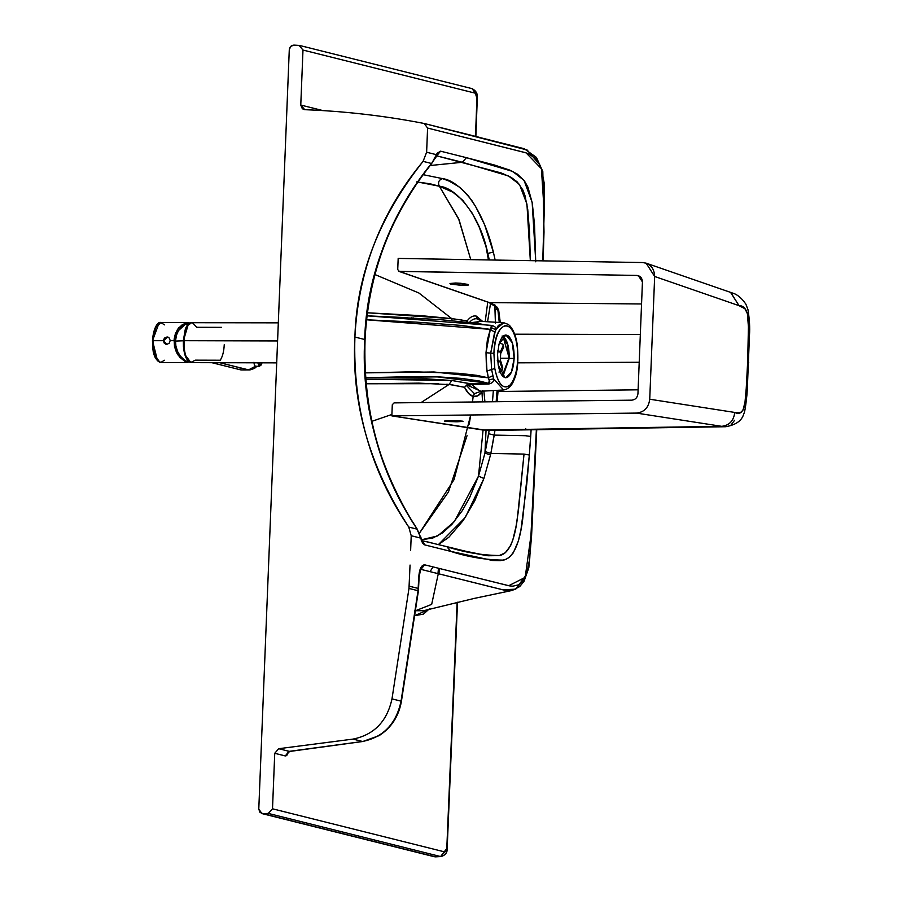 <?xml version="1.0" encoding="UTF-8"?>
<svg xmlns="http://www.w3.org/2000/svg" width="902" height="902" viewBox="0 0 902 902"><rect width="100%" height="100%" fill="white"/><g stroke="black" fill="none" stroke-linecap="round" stroke-linejoin="round"><path stroke-width="1.35" d="M509.247 358.421L514.14 358.444L512.313 342.771L505.909 334.958L498.986 344.327L497.566 354.294L498.175 364.758L504.996 377.667L505.796 377.769L511.457 372.12L514.14 358.444L509.247 358.421M410.049 565.047L408.978 588.431L418.043 590.709L418.269 588.442L409.204 586.176L418.269 588.442L418.731 577.438L421.313 566.828L424.662 564.821L509.506 585.872L512.911 586.176L518.379 584.868L522.089 581.97L526.948 573.041L529.756 558.361L536.374 429.702L531.368 532.631L525.178 577.381L508.728 585.714L424.662 564.821C421.279 564.99 419.306 569.196 418.731 577.438L418.043 590.709L408.978 588.431L391.987 698.87L401.052 701.147L418.043 590.709L401.052 701.147L391.987 698.87C387.071 721.408 374.093 734.814 353.043 739.099L362.548 741.478C383.406 737.227 396.237 723.787 401.052 701.147L401.052 701.147C396.237 723.787 383.406 737.227 362.548 741.478L353.043 739.099C374.093 734.814 387.071 721.408 391.987 698.87L408.978 588.431L410.049 565.047M258.784 809.06L289.283 49.723C289.722 46.803 291.278 45.269 293.973 45.111L300.513 45.765L299.103 45.416L302.982 50.05L475.309 93.188L476.921 98.228L475.501 136.36L477.293 98.386L476.403 94.507L472.152 88.655L475.309 93.188L302.982 50.05L299.103 45.416L293.973 45.111L290.748 46.363L289.283 49.723L258.784 809.06L259.979 812.42L263.102 813.694L261.941 813.581L258.784 809.06M435.542 856.855L263.102 813.694L435.542 856.855L440.593 856.55L268.255 813.412L263.102 813.694L268.255 813.412L440.593 856.55L435.542 856.855M441.033 856.596L441.055 856.596C445.554 855.164 447.606 852.289 447.189 847.981L440.593 856.55L444.833 851.939L272.505 808.801L268.255 813.412L272.505 808.801L274.738 753.294L278.684 748.705L353.043 739.099L278.684 748.705L289.26 751.355L362.548 741.478L289.26 751.355L278.684 748.705L274.738 753.294L272.505 808.801L444.833 851.939L445.983 851.24L446.817 847.801L457.134 602.322L447.189 847.981L457.517 602.232M471.442 88.543L472.107 88.644M415.348 526.452C378.096 466.447 361.217 404.13 364.69 339.502L354.903 337.044C351.329 402.822 369.29 466.165 408.764 527.061L417.276 529.192L415.348 526.452L417.276 529.192L408.764 527.061L411.222 535.732L420.625 538.088L417.276 529.192L420.625 538.088L424.763 544.898L450.617 551.347C468.025 557.03 485.671 559.95 503.553 560.119C513.125 557.819 519.484 544.368 522.63 519.755L529.339 455.025L531.109 429.792L530.703 436.433L525.381 435.711L530.703 436.433L529.339 455.025L524.028 454.078L529.339 455.025L526.768 483.968L520.961 529.778L518.312 541.121L513.306 552.847L509.089 557.492L505.267 559.578L500.362 560.661L492.661 560.503L450.617 551.347L447.46 546.815C458.475 549.837 471.994 552.825 488.005 555.767L499.223 555.609L505.289 552.768L510.622 545.631L512.798 540.084L516.079 526.204L518.379 510.983L524.028 454.078L517.387 518.131C514.512 541.301 508.581 553.76 499.629 555.519C481.995 555.328 464.429 552.396 446.93 546.725L450.617 551.347L424.763 544.898L422.215 540.58L424.763 544.898L422.779 543.387L421.223 540.208L420.884 537.051L420.625 538.088L411.222 535.732L410.635 550.254L411.222 535.732L408.764 527.061C370.688 471.16 352.727 407.828 354.903 337.044L364.69 339.502C366.302 279.304 387.556 221.881 428.473 167.208L431.675 163.521L423.083 161.368C379.268 216.615 356.538 275.178 354.903 337.044C358.342 270.476 381.061 211.925 423.083 161.368L431.675 163.521L436.421 154.682L426.623 152.235L423.083 161.368L426.623 152.235L436.421 154.682L431.675 163.521L428.473 167.208C389.179 217.281 367.926 274.704 364.69 339.502C362.469 409.034 379.359 471.351 415.348 526.452L415.348 526.452M525.742 429.871L525.81 428.8M436.016 155.742L437.087 155.336L436.399 156.531L436.421 154.682L436.399 156.531L428.946 167.118C389.596 217.247 368.298 274.76 365.062 339.671L365.062 339.671C362.852 409.316 379.742 471.656 415.732 526.712L422.328 540.715L466.12 551.347L488.005 555.767C469.592 552.903 452.522 547.807 447.46 546.815M436.793 155.742L440.571 151.175L436.421 154.682L437.166 153.25L440.571 151.175L436.793 155.742M436.478 155.787L462.365 162.281L466.435 157.681L440.571 151.175L466.435 157.681L462.365 162.281L508.457 175.935L519.484 184.436L526.937 204.089L530.331 260.655L529.564 232.761L527.726 209.332L524.941 195.486L522.81 189.894L517.331 182.001L511.073 177.311L501.23 172.97L436.478 155.787M535.698 260.746L532.157 202.398L524.062 180.423L512.674 171.425L466.435 157.681L494.104 164.919L509.833 170.14L517.387 174.142L524.366 180.828L527.929 187.142L532.281 203.097L534.536 224.948L535.709 261.794M494.961 430.355L494.251 435.102L525.381 435.711L494.251 435.102L490.835 453.447L524.028 454.078L490.835 453.447L494.961 430.355M417.806 182.001L439.342 186.229C437.684 182.508 438.733 179.972 442.499 178.607L423.106 174.672L442.499 178.607C438.733 179.972 437.684 182.508 439.342 186.229C456.277 187.582 480.157 215.409 487.802 253.439L493.36 252.064C488.895 232.919 481.724 215.747 471.847 200.537C461.091 186.985 451.304 179.667 442.499 178.607L449.331 181.189L460.099 187.492L467.991 195.317L475.467 206.254L484.633 224.835L493.36 252.064L487.802 253.439L489.301 259.956L487.802 253.439L488.433 259.945L486.009 246.618L479.334 227.405L472.186 213.131L462.76 200.289L452.827 192.182L439.342 186.229L458.543 218.577L470.765 259.652L459.095 219.862L439.342 186.229L430.322 183.839L416.69 181.888M495.153 260.058L493.36 252.064L495.153 260.058M494.837 305.395L495.018 309.262L497.487 309.352L495.018 309.262L495.401 322.228M493.349 390.543L492.469 401.762L493.349 390.543M489.132 430.446L488.625 433.738L494.251 435.102L488.625 433.738L485.276 451.62L490.835 453.447L485.276 451.62L484.949 453.108L490.496 454.958L490.835 453.447L490.496 454.958L484.949 453.108L478.5 476.098L483.9 478.488L490.496 454.958L483.9 478.488L478.5 476.098L454.281 521.638L437.741 535.912L421.741 539.723M438.451 544.571L465.319 517.387L483.9 478.488L474.734 500.881L463.154 520.578L448.869 537.254L438.259 544.661M542.778 260.858L544.515 199.004L544.222 183.286L541.471 168.888L538.821 163.003L535.416 158.38L528.031 153.509L524.738 152.483L427.593 128.061L426.623 152.235L427.593 128.061L526.069 152.855L541.414 168.719L544.199 211.801L542.778 260.858M363.111 741.399L379.111 735.637C391.378 727.688 398.819 716.244 401.424 701.271L418.415 590.833L419.092 577.618C420.298 570.289 421.008 567.403 421.2 568.97L420.343 569.354M515.82 589.107L510.216 590.72L504.398 590.179L420.918 569.365L424.662 564.821L420.941 569.376L502.696 589.784L515.707 589.164L526.385 574.63M424.233 123.495L427.593 128.061L424.233 123.495C384.816 115.839 344.981 111.239 304.729 109.683L302.339 108.759L300.772 105.049L302.982 50.05L300.772 105.049L322.95 110.596L300.772 105.049L304.729 109.683C344.981 111.239 384.816 115.839 424.233 123.495L527.016 149.957L539.723 164.671L538.731 162.529M365.468 379.223L426.59 378.851L451.846 380.486L470.551 383.733L488.14 383.26L479.221 380.971L461.486 378.4L439.545 376.957L411.391 376.641L365.682 377.712L437.323 376.867L488.14 383.26L489.639 381.952L488.365 377.825L433.952 371.985L365.366 372.876L413.759 371.782L458.938 373.315L476.741 375.333L488.365 377.825L486.392 366.607L486.009 352.727L487.362 340.02L490.316 329.365L460.854 325.385L415.754 322.093L366.528 319.793L490.316 329.365L491.624 326.039L490.451 325.735L491.195 325.363L487.948 325.227L491.195 325.363C494.77 326.073 496.235 327.449 495.593 329.501L503.79 322.724L498.355 325.408L494.646 332.116L490.699 353.099L493.913 353.37C494.691 321.146 512.877 316.365 516.925 344.271C519.022 362.153 516.88 375.649 510.498 384.748C503.519 390.239 498.287 384.816 494.781 368.467C497.836 383.429 502.606 389.281 509.078 386.033C515.256 380.024 518.143 368.568 517.725 351.667C516.215 335.206 512.167 326.49 505.582 325.521C499.031 327.437 495.142 336.717 493.913 353.37L494.781 368.467L491.613 369.538L493.608 378.806L503.609 389.991L493.608 378.806C494.07 381.377 492.481 383.113 488.839 384.015L471.656 384.534L479.965 391.276L471.656 384.534L468.33 385.582L480.811 391.231L468.33 385.582L466.424 385.447L474.407 393.655L473.155 396.44L472.501 401.999L473.155 396.44C476.29 397.207 479.221 395.662 481.95 391.818L477.71 395.854L473.155 396.44L468.589 393.498L464.519 387.285L451.259 384.692L418.765 383.125L366.189 383.767L438.271 383.7M498.175 364.758L497.566 354.294L498.986 344.327C501.546 336.018 504.793 333.323 508.728 336.232C512.483 340.482 514.287 347.89 514.14 358.444C513.441 368.85 511.084 375.209 507.071 377.521C502.978 378.423 500.012 374.172 498.175 364.758M421.629 539.723L432.78 538.054L442.566 532.879L452.015 524.242L462.399 510.487L469.592 497.712L478.5 476.098L483.066 430.062L478.5 476.098L484.949 453.108L486.043 430.434L484.949 453.108L489.143 430.389M482.57 401.875L481.95 391.818L482.57 401.875M467.078 435.531L448.474 491.94L419.588 532.924L454.089 479.582L470.72 414.988L469.243 424.053M482.807 390.487L482.401 391.141M484.926 401.852L483.867 391.062L484.926 401.852M495.412 323.119L494.803 304.639M490.598 303.095L487.565 321.755L490.598 303.095M487.745 302.091L485.208 321.619L487.745 302.091M476.38 316.117L482.683 321.462L476.38 316.117L477.406 318.913C474.486 318.226 471.656 319.601 468.927 323.063C471.656 319.601 474.486 318.226 477.406 318.913L476.38 316.117C473.189 315.373 470.122 316.963 467.191 320.875C470.122 316.963 473.189 315.373 476.38 316.117M481.24 391.209L474.407 393.655L481.24 391.209M430.288 165.506L462.365 162.281L430.288 165.506M427.447 541.865L433.997 543.5M443.683 545.913L446.93 546.725M453.537 548.348L459.794 549.87M466.368 551.438L486.268 555.542M371.872 421.324L391.908 414.458L371.872 421.324M421.042 402.585L449.083 384.444L421.042 402.585M461.711 319.996L451.733 318.62L452.139 320.616L451.733 318.62L367.362 312.78L421.471 315.689L451.733 318.62L418.934 293.026L374.95 274.546L418.934 293.026L451.733 318.62L467.191 320.875L468.025 322.217L466.255 320.717M490.451 325.735C492.142 326.287 492.436 327.009 491.342 327.922L495.593 329.501C496.235 327.449 494.77 326.073 491.195 325.363L366.979 315.813L407.467 317.684M491.613 369.538L494.781 368.467L493.913 353.37L490.699 353.099L491.613 369.538L490.699 353.099L495.593 329.501L491.342 327.922L490.316 329.365L494.646 332.116L490.316 329.365L486.009 352.727L490.699 353.099L486.009 352.727L486.956 371.015L491.613 369.538L486.956 371.015L488.365 377.825L492.898 375.649L491.613 369.538M488.377 383.237L489.482 380.621L488.377 383.237M480.146 321.315L475.478 323.142L480.146 321.315L503.79 322.724L508.277 324.427L510.126 326.107C513.644 330.369 515.989 336.356 517.15 344.068C518.706 359.999 517.748 371.737 514.287 379.291C512.065 385.582 508.514 389.157 503.609 389.991L479.965 391.276M481.003 321.371L471.464 322.623L481.003 321.371M481.397 321.394L477.406 318.913M464.519 387.285C467.067 392.517 469.942 395.572 473.155 396.44L474.407 393.655L466.424 385.447L464.519 387.285L466.424 385.447L471.656 384.534L488.839 384.015C492.481 383.113 494.07 381.377 493.608 378.806L492.898 375.649L488.365 377.825L489.256 379.866L493.608 378.806L489.256 379.866C490.26 381.253 489.887 382.38 488.14 383.26L488.839 384.015L488.14 383.26L470.945 383.756L471.656 384.534L470.551 383.733L468.33 385.582L470.551 383.733L468.6 383.508L466.424 385.447L468.285 383.451L464.519 387.285L468.285 383.451L451.846 380.486L449.083 384.444L464.519 387.285M411.312 317.865L412.113 317.899M412.924 317.944L413.747 317.978M483.686 324.461L484.599 324.641M467.428 322.149L467.191 320.875L467.428 322.149M446.727 384.229L449.083 384.444L451.846 380.486L365.795 379.212M438.823 568.361L438.361 573.728L438.823 568.361M429.296 608.929L423.41 614.127L414.593 615.705L428.969 609.38M289.26 751.355L285.303 755.944L288.73 751.58L286.701 755.583L285.303 755.944L274.738 753.294L285.303 755.944L289.767 751.287M442.961 128.174L449.185 129.741M452.533 130.587L480.495 137.623M486.663 139.167L489.775 139.957M511.998 145.549L527.726 150.33M414.852 610.744L423.579 610.71L474.057 598.454L512.336 590.404L519.721 586.582L524.051 581.294L528.809 567.809L531.582 535.732L536.746 429.702M438.936 573.875L439.421 568.508L431.675 604.363L415.337 610.812M520.961 584.846L518.458 587.337M288.121 751.67L362.829 741.489M189.33 361.939L186.556 362.525L177.953 354.914L176.431 352.265L174.018 340.663L177.333 329.749L179.058 327.494L185.406 323.277L185.372 324.269L185.406 323.277L187.413 322.612L189.443 323.299L188.157 322.702L185.406 323.277L182.114 324.867L178.213 328.497L175.428 333.56L174.12 339.242L174.492 346.537L176.476 352.378L179.791 357.248L183.907 360.597L183.952 359.616L186.601 361.601L188.236 361.544L186.601 361.601L183.952 359.616L183.907 360.597L186.556 362.525L189.454 361.86M185.372 324.269L188.338 323.694L185.372 324.269L178.517 330.549L176.488 335.138L175.529 340.843L176.488 335.138L178.517 330.549L181.46 326.907L185.372 324.269M183.952 359.616L180.31 356.098L177.795 352.039L175.89 346.075L175.529 340.843L175.89 346.041L177.469 351.329L180.287 356.065L183.952 359.616M165.979 344.282L163.33 340.629L164.288 343.267L166.746 344.384L169.148 343.29L170.185 340.652L174.018 340.663L170.185 340.652L169.148 343.29L166.746 344.384L164.288 343.267L163.33 340.629L153.036 340.606L154.738 355.253L159.981 362.457L157.534 360.766L152.539 340.697L159.045 323.063L160.838 322.533L164.48 324.867M165.416 344.09L166.746 344.384M156.824 359.921C153.814 355.862 152.382 349.446 152.539 340.697L163.51 340.674L166.791 344.395M167.862 337.077L167.084 336.987L163.51 340.674L167.783 337.066M259.009 362.818L260.272 365.366L262.065 362.829L261.016 365.141L260.272 365.366L259.009 362.818M239.943 368.963L240.766 369.888L239.943 368.963L240.766 369.888L212.004 362.694L240.766 369.888L248.478 369.91L219.716 362.717L249.031 369.978L255.491 366.223L248.478 369.91L241.319 369.955L249.933 369.944L254.522 368.399L256.991 366.268M174.898 341.091L183.388 340.776L174.898 341.091M221.542 327.347L196.681 327.279L192.442 322.713C187.729 322.815 184.876 328.802 183.907 340.685L277.579 340.945L183.907 340.685C183.907 352.817 186.229 360.101 190.852 362.536L185.011 354.768L183.388 340.776L188.191 324.743L190.807 323.502M278.312 322.848L192.442 322.713C182.508 319.116 180.817 361.138 190.852 362.536L190.029 361.657L191.596 362.638L276.7 362.863M191.698 322.623C188.304 323.536 186.128 325.96 185.158 329.918L183.343 340.606L183.444 346.639C184.267 355.602 186.68 360.901 190.66 362.514L195.362 360.157L220.223 360.225C222.557 356.707 223.899 351.509 224.248 344.632M253.969 362.536L254.409 365.344L255.491 366.223L254.409 365.344L253.947 362.254M240.766 369.888L211.902 362.694M170.185 340.652L169.407 338.115L167.039 336.976L164.435 338.103L163.33 340.629L164.435 338.103L167.039 336.976L169.407 338.115L170.185 340.652M168.37 337.28L167.738 337.055M255.491 366.223L259.55 366.325L257.814 362.818L259.325 366.268L261.016 365.141M261.445 362.818L259.55 366.325M164.378 360.236L160.725 362.548L155.358 358.004C154.163 354.306 152.754 354.813 152.472 340.663C153.543 325.926 158.808 321.394 160.838 322.533L155.55 327.821L152.539 340.697M190.029 361.657C185.609 359.323 183.399 352.366 183.388 340.776M502.606 369.211L501.636 371.015L502.651 367.294L501.636 371.015L498.941 372.064M502.2 369.843L502.651 367.294L500.373 360.033L502.797 367.993M497.757 351.385L498.727 350.754L500.193 352.152L503.226 345.68L502.786 344.169L500.159 343.301L502.786 344.169L503.485 347.698L503.237 345.613M502.786 344.169L503.654 346.334M500.159 343.301L499.28 343.301L500.159 343.301M503.688 347.123L500.655 353.595L503.485 347.698L503.034 346.244L500.193 352.152L497.69 351.476M499.753 372.007L501.636 371.015M502.087 368.467L499.809 361.206L502.087 368.467M497.306 360.529L499.809 361.206L498.772 361.928L497.735 361.285M500.373 360.033L500.655 353.595L500.373 360.033M502.989 336.299L509.247 358.331L502.876 376.405L509.247 358.331C509.235 345.917 506.868 338.464 502.143 335.972M502.11 336.897C506.62 339.276 508.875 346.391 508.886 358.241L502.256 375.728L508.886 358.241L507.319 344.237L502.369 336.976M500.79 358.218L508.886 358.241L500.79 358.218M730.552 292.372L739.042 305.665C746.619 305.485 749.731 315.181 748.389 334.755L749.483 334.901L748.389 334.755L747.668 361.747L748.75 362.277L747.668 361.747L748.423 326.93L747.386 313.49L744.883 308.709L739.042 305.665L730.733 292.44C730.665 293.06 737.825 292.349 745.875 304.154L747.961 309.623C749.517 319.488 750.024 327.911 749.483 334.901L747.296 389.461L746.225 388.559L747.668 361.747L746.225 388.559L747.296 389.461L746.867 395.403C745.683 406.723 744.635 412.868 743.744 413.826C742.03 420.58 736.032 424.876 725.727 426.725L721.701 426.33C729.391 425.383 733.743 420.749 734.747 412.44L740.722 412.349L743.045 410.083L745.018 401.965L746.225 388.559C745.988 408.414 742.166 416.374 734.747 412.44L649.733 399.225L734.747 412.44C733.743 420.749 729.391 425.383 721.701 426.33L725.794 426.725M399.338 271.434L489.482 302.61L641.548 303.963L489.482 302.61L399.338 271.434L397.726 269.574L398.177 258.423L642.528 262.538L646.136 263.17L654.66 276.474L739.042 305.665L654.66 276.474L649.733 399.225C648.662 407.58 644.242 412.203 636.485 413.093L721.701 426.33L487.384 430.479L391.851 415.89L636.485 413.093C644.242 412.203 648.662 407.58 649.733 399.225L654.66 276.474C654.254 268.12 650.218 263.474 642.528 262.538L398.177 258.423L397.726 269.574L399.338 271.434L636.778 275.426L640.014 276.553L636.778 275.426C640.364 275.865 642.247 278.03 642.438 281.931L638.402 275.708L636.778 275.426L398.876 271.355L492.368 303.692L497.171 307.244L498.671 310.153L500.272 322.51L497.735 308.101L488.997 302.531L495.728 306.285L498.028 311.122L499.257 322.454M734.555 420.298L731.195 424.808M631.761 400.172C635.391 399.755 637.443 397.602 637.951 393.7L642.438 281.931L637.951 393.7C637.443 397.602 635.391 399.755 631.761 400.172L394.061 402.89L392.291 404.739L391.851 415.89L392.291 404.739L394.061 402.89L631.761 400.172M517.804 362.841L639.214 362.266L517.804 362.841M640.33 334.507L514.67 334.202L640.33 334.507M498.096 390.295L498.017 391.502L638.109 389.822L498.017 391.502L497.171 401.706L498.017 391.502L497.137 391.806L496.934 394.648M498.028 310.322L496.957 307.402M462.827 285.494L450.605 284.085L450.042 283.487L455.657 283.002L460.697 283.273L467.879 284.412L468.442 285.009L462.827 285.494L468.521 284.908L455.657 283.002L449.963 283.589L462.827 285.494L462.906 283.487L462.827 285.494M482.908 430.04L721.701 426.33L636.485 413.093L391.851 415.89L482.908 430.04M457.359 421.775C466.007 421.279 463.594 420.896 450.121 420.648C441.473 421.155 443.874 421.527 457.359 421.775L457.393 420.749L457.359 421.775L456.13 421.786L445.092 421.302L446.355 420.772L462.388 421.121L457.359 421.775L463.042 421.369M450.121 420.648L444.438 421.065M433.028 566.907L430.04 571.654M261.941 813.581L434.381 856.742L441.055 856.596M299.825 45.517L472.152 88.655C476.2 90.843 477.913 94.09 477.293 98.386L475.861 136.45M543.139 260.87L544.007 232.028L542.812 171.549L536.408 157.41L524.242 148.729L424.447 123.54M366.979 315.813L439.184 319.556L476.978 323.356L491.026 325.802M438.451 568.26L437.977 573.627M187.312 362.627L160.725 362.548M184.73 324.573L188.992 323.604M187.413 322.612L160.838 322.533M188.89 361.634L185.057 360.789M497.825 350.754L498.772 350.754M498.738 361.928L497.791 361.928M646.17 263.181L730.744 292.44M487.362 430.479L725.727 426.725M496.168 401.728L497.081 390.34"/></g></svg>
